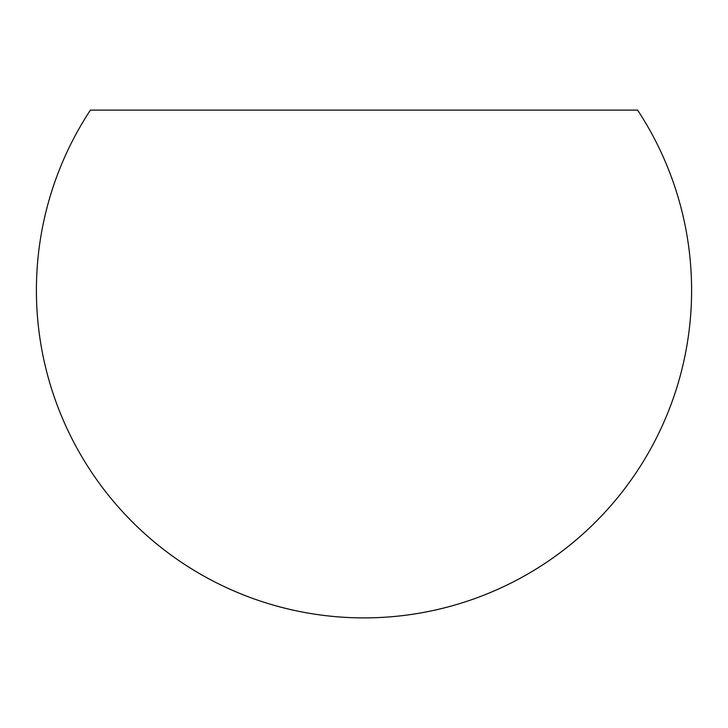 <?xml version="1.0" encoding="UTF-8"?>
<svg xmlns="http://www.w3.org/2000/svg" width="728" height="728" viewBox="0 0 728 728"><rect width="100%" height="100%" fill="white"/><g stroke="black" fill="none" stroke-linecap="round" stroke-linejoin="round"><path stroke-width="1.09" d="M691.6 290.29A327.6 327.6 0 0 0 637.601 110.11L90.399 110.11A327.6 327.6 0 0 0 364 617.89A327.6 327.6 0 0 0 691.6 290.29M90.399 110.11L637.601 110.11"/></g></svg>
